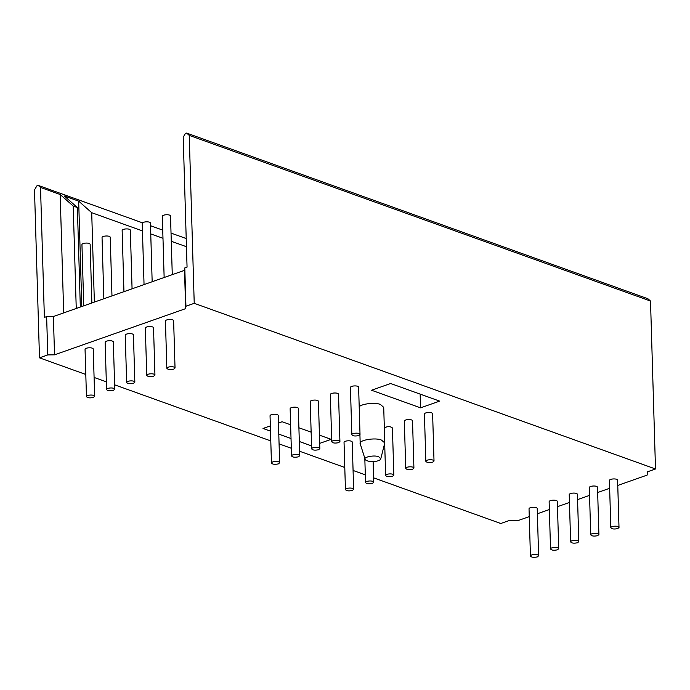 <?xml version="1.0" encoding="UTF-8"?>
<svg xmlns="http://www.w3.org/2000/svg" width="690" height="690" viewBox="0 0 690 690"><rect width="100%" height="100%" fill="white"/><g stroke="black" fill="none" stroke-linecap="round" stroke-linejoin="round"><path stroke-width="1.03" d="M172.267 274.646L170.525 216.056C170.499 214.098 162.357 214.461 162.331 216.306L164.142 277.509M152.162 281.727L150.429 223.137C150.403 221.18 142.261 221.542 142.235 223.379L144.046 284.591M132.066 288.808L130.332 230.219C130.307 228.261 122.164 228.623 122.139 230.46L123.95 291.663M111.97 295.889L110.236 237.3C110.21 235.342 102.068 235.695 102.042 237.541L103.854 298.744M91.874 302.97L90.14 244.381C90.114 242.423 81.972 242.777 81.946 244.622L83.757 305.825M420.15 394.111L420.555 407.842L371.531 390.238L390.626 383.511L439.651 401.114L420.555 407.842M311.552 445.895L299.313 441.497M291.025 438.521L278.786 434.131M270.497 431.155L263.011 428.464L270.342 425.885M378.724 456.763C374.541 454.805 363.078 457.056 365.139 459.307C366.58 462.55 379.819 462.205 380.759 458.841L378.724 456.763M380.759 458.841L384.779 442.937L381.527 440.116C375.507 437.184 358.05 440.315 360.189 443.67L365.139 459.307M359.223 407.505C358.395 404.349 375.127 401.787 380.475 404.521L383.718 407.341L384.779 442.937M173.716 369.15C170.094 369.883 167.799 369.59 166.842 368.279C166.868 366.433 175.01 366.079 175.036 368.037L173.716 369.15M166.842 368.279L165.436 321.022C165.462 319.185 173.604 318.823 173.63 320.781L175.036 368.037M358.705 435.588C355.083 436.322 352.788 436.037 351.831 434.717C351.857 432.872 359.999 432.518 360.025 434.476L358.705 435.588M351.831 434.717L350.425 387.461C350.451 385.624 358.593 385.262 358.619 387.219L360.025 434.476M432.699 462.171C429.077 462.904 426.782 462.611 425.825 461.291C425.851 459.454 433.993 459.091 434.019 461.049L432.699 462.171M425.825 461.291L424.428 414.043C424.454 412.197 432.596 411.835 432.621 413.793L434.019 461.049M617.688 528.609C614.066 529.342 611.78 529.049 610.814 527.729C610.84 525.892 618.982 525.53 619.008 527.488L617.688 528.609M610.814 527.729L609.417 480.482C609.442 478.636 617.585 478.282 617.61 480.24L619.008 527.488M153.62 376.231C149.997 376.964 147.703 376.671 146.746 375.36C146.772 373.514 154.914 373.152 154.94 375.11L153.62 376.231M146.746 375.36L145.34 328.104C145.366 326.267 153.508 325.904 153.534 327.862L154.94 375.11M338.609 442.67C334.986 443.403 332.692 443.109 331.735 441.798C331.761 439.953 339.903 439.599 339.929 441.557L338.609 442.67M331.735 441.798L330.329 394.542C330.355 392.705 338.497 392.343 338.523 394.301L339.929 441.557M412.603 469.243C408.98 469.976 406.686 469.692 405.729 468.372C405.755 466.526 413.897 466.173 413.922 468.131L412.603 469.243M405.729 468.372L404.331 421.116C404.357 419.279 412.499 418.916 412.525 420.874L413.922 468.131M597.592 535.69C593.969 536.415 591.684 536.13 590.718 534.81C590.744 532.973 598.886 532.611 598.911 534.569L597.592 535.69M590.718 534.81L589.32 487.563C589.346 485.717 597.488 485.355 597.514 487.312L598.911 534.569M133.524 383.312C129.901 384.045 127.607 383.752 126.65 382.433C126.675 380.595 134.817 380.233 134.843 382.191L133.524 383.312M126.65 382.433L125.244 335.185C125.27 333.339 133.412 332.985 133.437 334.943L134.843 382.191M318.513 449.751C314.89 450.484 312.596 450.191 311.639 448.88C311.664 447.034 319.806 446.672 319.832 448.629L318.513 449.751M311.639 448.88L310.233 401.623C310.259 399.777 318.401 399.424 318.426 401.382L319.832 448.629M392.507 476.324C388.884 477.057 386.59 476.764 385.632 475.453C385.658 473.607 393.8 473.254 393.826 475.212L392.507 476.324M384.33 427.869C387.599 426.187 390.298 426.222 392.429 427.955L393.826 475.212M577.495 542.763C573.873 543.496 571.587 543.202 570.621 541.891C570.647 540.046 578.789 539.692 578.815 541.65L577.495 542.763M570.621 541.891L569.224 494.635C569.25 492.798 577.392 492.436 577.418 494.394L578.815 541.65M113.427 390.393C109.805 391.127 107.511 390.833 106.553 389.514C106.579 387.677 114.721 387.314 114.747 389.272L113.427 390.393M106.553 389.514L105.147 342.266C105.173 340.42 113.315 340.058 113.341 342.016L114.747 389.272M298.416 456.832C294.794 457.565 292.5 457.272 291.542 455.952C291.568 454.115 299.71 453.753 299.736 455.711L298.416 456.832M291.542 455.952L290.136 408.704C290.162 406.859 298.304 406.505 298.33 408.463L299.736 455.711M372.41 483.405C368.788 484.139 366.494 483.845 365.536 482.534C365.562 480.689 373.704 480.326 373.73 482.284L372.41 483.405M557.399 549.844C553.777 550.577 551.491 550.284 550.525 548.973C550.551 547.127 558.693 546.765 558.719 548.731L557.399 549.844M550.525 548.973L549.128 501.716C549.154 499.879 557.296 499.517 557.322 501.475L558.719 548.731M93.323 397.474C89.709 398.199 87.414 397.914 86.457 396.595C86.483 394.758 94.625 394.395 94.651 396.353L93.323 397.474M86.457 396.595L85.051 349.338C85.077 347.501 93.219 347.139 93.245 349.097L94.651 396.353M278.32 463.913C274.698 464.637 272.403 464.353 271.446 463.033C271.472 461.196 279.614 460.834 279.64 462.792L278.32 463.913M271.446 463.033L270.04 415.785C270.066 413.94 278.208 413.577 278.234 415.535L279.64 462.792M352.314 490.486C348.692 491.22 346.397 490.926 345.44 489.607C345.466 487.77 353.608 487.407 353.634 489.365L352.314 490.486M345.44 489.607L344.043 442.359C344.069 440.513 352.202 440.16 352.236 442.118L353.634 489.365M537.303 556.925C533.681 557.658 531.395 557.365 530.429 556.054C530.455 554.208 538.597 553.846 538.623 555.804L537.303 556.925M530.429 556.054L529.032 508.797C529.058 506.952 537.2 506.598 537.225 508.556L538.623 555.804M85.802 374.463L39.485 357.834L34.5 189.897L36.915 185.817L38.174 185.377L40.52 187.447L60.177 194.511L73.209 206.051L76.245 308.473M529.264 516.62L518.009 520.579L508.746 520.683L500.759 523.503L373.601 477.834M365.312 474.849L353.073 470.459M344.784 467.484L299.607 451.251M291.318 448.276L279.079 443.886M270.791 440.91L114.609 384.813M106.32 381.837L94.09 377.447M47.774 354.91L46.635 316.598L53.389 316.52L184.523 270.333L184.799 267.927L187.059 267.134L183.204 137.189L185.377 133.515L186.636 133.075L189.241 135.387L194.226 303.324L185.938 306.239L185.653 308.646L54.527 354.832L47.774 354.91L39.485 357.834M617.766 485.441L647.125 475.1L647.513 471.805L655.5 468.984L650.515 301.047L647.91 298.744L186.636 133.075M650.515 301.047L189.241 135.387M655.5 468.984L194.226 303.324M537.381 513.757L549.361 509.539M557.477 506.676L569.457 502.458M577.573 499.603L589.553 495.377M597.669 492.522L609.65 488.296M278.458 423.022L282.106 421.737L290.619 424.798M298.908 427.774L311.138 432.164M319.436 435.14L331.131 439.34L319.677 443.377M54.527 354.832L53.389 316.52M185.653 308.646L184.523 270.333M184.799 267.927L185.938 306.239M186.214 238.542L171.025 233.091M162.737 230.115L150.506 225.716M142.502 222.844L38.174 185.377M46.635 316.598L44.376 317.4L40.52 187.447M63.687 312.898L60.177 194.511M80.325 307.033L77.375 207.543L73.209 206.051M77.375 207.543L64.334 196.003L78.677 201.152L91.71 212.692L94.358 302.091M81.8 306.515L78.677 201.152M186.455 246.718L171.275 241.267M162.987 238.291L150.748 233.901M142.459 230.917L91.71 212.692M359.93 434.804L360.189 443.67M384.684 443.532L385.632 475.453M364.82 458.307L365.536 482.534M373.118 461.575L373.73 482.284"/></g></svg>
